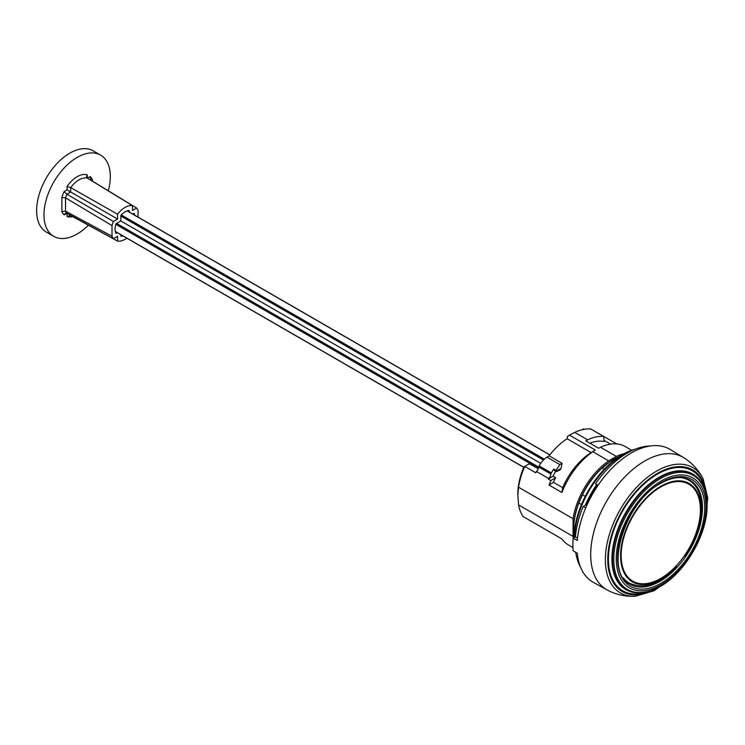 <?xml version="1.0" encoding="UTF-8"?>
<svg xmlns="http://www.w3.org/2000/svg" width="745" height="745" viewBox="0 0 745 745"><rect width="100%" height="100%" fill="white"/><g stroke="black" fill="none" stroke-linecap="round" stroke-linejoin="round"><path stroke-width="1.12" d="M619.328 456.527A56.629 32.696 120 0 0 613.768 459.293A56.629 32.696 120 0 0 610.779 461.146L611.859 460.531A58.334 33.683 120 0 0 602.454 468.074L601.578 468.531A56.629 32.696 120 0 0 583.121 493.46A56.629 32.696 120 0 0 582.45 494.792L578.893 502.94A56.629 32.696 120 0 0 578.39 504.3A56.629 32.696 120 0 0 573.725 528.652A56.629 32.696 120 0 0 573.836 532.032L573.836 533.569A58.334 33.683 120 0 0 574.06 535.916M613.768 459.293L613.051 459.702A55.624 32.119 120 0 0 573.725 527.832L573.725 528.652M635.774 448.993A68.782 39.709 120 0 0 574.004 537.704M575.634 552.241A68.782 39.709 120 0 0 575.811 552.865M578.893 502.94L581.445 504.57M604.232 469.294L602.454 468.074M613.098 461.09L611.859 460.531M585.235 496.347L582.45 494.792M574.479 537.434A69.462 40.1 -60 0 1 623.556 454.469A69.462 40.1 -60 0 1 633.771 449.812M585.3 505.259A69.825 40.314 -60 0 1 596.745 484.576M120.671 220.846L540.73 463.362M108.314 190.785A46.898 27.071 120 0 0 100.594 155.1A46.898 27.071 120 0 0 77.145 157.428A46.898 27.071 120 0 0 46.507 198.747A46.898 27.071 120 0 0 53.696 236.333A46.898 27.071 120 0 0 88.459 225.176M100.594 155.1L93.218 150.844A46.898 27.071 120 0 0 69.769 153.172A46.898 27.071 120 0 0 39.14 194.501A46.898 27.071 120 0 0 46.33 232.077L53.696 236.333M129.202 211.99L129.202 210.518A14.09 8.13 -60 0 0 120.886 215.314L120.886 220.12L120.15 221.395L115.987 223.798A14.09 8.13 -60 0 0 115.987 233.399L117.263 232.663M134.752 215.193A14.09 8.13 -60 0 0 134.091 213.34L132.815 214.076M115.335 231.546L523.735 467.329L120.886 234.75L120.886 236.221A14.09 8.13 -60 0 0 122.813 235.867M138.067 217.112L138.067 210.537A19.538 11.277 120 0 0 136.67 208.051L132.498 210.463L132.498 205.629A19.538 11.277 120 0 0 117.589 214.243L117.589 219.067L113.408 221.479A19.538 11.277 120 0 0 112.011 225.586L112.011 236.202A19.538 11.277 120 0 0 113.408 238.698L117.589 236.277L117.589 241.11A19.538 11.277 120 0 0 126.808 238.177M132.498 205.629L87.212 178.064L86.485 176.639L87.24 174.87A23.281 13.438 120 0 0 67.041 186.539L70.691 187.6L117.589 214.243M91.737 180.7L92.417 179.806A23.281 13.438 120 0 0 90.145 176.546L91.02 180.262L136.67 208.051M117.589 241.11L70.198 215.286M112.011 236.202L65.532 211.189L61.872 211.627A23.281 13.438 120 0 0 64.144 214.886L65.29 213.34L66.882 213.266L113.408 238.698M66.882 213.266A20.674 11.939 -60 0 1 65.523 211.189L65.532 197.853L112.011 225.586M65.532 197.853L65.523 197.844A20.674 11.939 -60 0 1 66.882 194.194L64.144 191.558A23.281 13.438 120 0 0 61.872 197.444L65.523 197.844M113.408 221.479L66.882 194.194L70.691 191.996L117.589 219.067M67.041 186.539L67.041 189.882L70.691 191.996L70.691 187.6A20.674 11.939 -60 0 1 87.212 178.064M70.691 215.463L67.041 216.562A23.281 13.438 120 0 0 72.731 216.581M653.374 589.63L652.611 589.938A66.687 38.498 -60 0 1 628.454 590.86A66.687 38.498 -60 0 1 615.566 538.225A66.687 38.498 -60 0 1 659.67 477.582A66.687 38.498 -60 0 1 695.011 475.589A66.687 38.498 -60 0 1 706.288 496.971L706.4 497.79C711.959 529.304 683.454 578.679 653.374 589.63A65.877 38.032 -60 0 1 613.899 555.211A65.877 38.032 -60 0 1 660.349 478.644A65.877 38.032 -60 0 1 706.4 497.79M705.208 521.286L707.75 497.949L703.103 478.849A72.367 41.785 -60 0 0 656.531 471.138A72.367 41.785 -60 0 0 606.523 546.569A72.367 41.785 -60 0 0 635.336 596.242C625.306 596.754 615.864 594.631 607.007 589.872A76.428 44.123 -60 0 1 606.532 501.348A76.428 44.123 -60 0 1 683.426 457.514L670.146 449.459A76.754 44.318 120 0 0 613.405 466.808A76.754 44.318 120 0 0 577.291 540.488L573.175 538.188L575.391 536.903L577.524 538.132M607.007 589.872L593.393 582.394A76.754 44.318 120 0 1 577.291 553.163L573.175 550.872A76.856 44.374 -60 0 1 573.175 538.188M575.717 552.287A73.727 42.567 120 0 0 580.374 566.74M585.728 507.904L583.223 506.46A73.727 42.567 120 0 0 575.391 536.903M583.223 506.46L586.538 504.551A69.825 40.314 -60 0 1 597.481 485.004L595.506 483.859L597.481 485.004M650.068 446.013A73.727 42.567 120 0 0 595.506 483.859M586.538 504.551L587.069 504.859M554.112 470.104L553.87 469.052A15.636 9.024 120 0 0 551.328 472.935A56.797 32.789 120 0 0 550.788 473.969L538.626 466.947A56.797 32.789 -60 0 1 539.175 465.923A15.636 9.024 -60 0 1 546.998 457.179L549.158 455.847A51.582 29.781 -60 0 1 567.113 438.74L591.064 452.569A51.582 29.781 120 0 0 562.643 487.64L553.433 482.322A51.582 29.781 120 0 1 555.63 477.638L550.881 480.572A56.797 32.789 120 0 0 549 485.06L553.433 482.322M549.158 455.847L562.056 463.297L561.19 468.158A51.582 29.781 120 0 0 559.961 470.03L556.347 471.604L553.768 470.114M555.733 471.25A51.582 29.781 120 0 0 553.051 476.148L555.63 477.638M546.998 457.179L559.895 464.629L555.984 470.272L556.347 471.604M561.19 468.158L556.18 471.25M559.895 464.629L562.056 463.297M529.304 463.716L523.912 466.892L529.304 463.716L538.318 468.689M539.175 465.923L551.328 472.935M538.626 466.947A3.911 2.254 -60 0 1 536.428 471.445A56.797 32.789 -60 0 0 535.813 472.814L524.759 466.426A56.797 32.789 120 0 0 518.548 487.239L573.082 518.725A56.797 32.789 -60 0 1 608.656 460.857L592.815 451.712L595.339 450.064L569.543 435.173L574.712 432.389A56.797 32.789 120 0 1 590.776 428.999L603.673 436.44L604.158 441.515A51.582 29.781 120 0 0 589.835 443.173M582.45 429.679L583.4 429.073M583.959 429.046L582.674 429.278M573.082 518.725L573.082 536.409L518.548 504.924L517.812 494.382A54.189 31.29 -60 0 1 523.912 466.892M518.548 504.924A56.797 32.789 120 0 0 523.204 516.611L561.898 538.952A56.797 32.789 120 0 0 568.258 544.846L572.952 547.547M517.822 495.667L518.548 487.239M573.417 538.048A56.797 32.789 -60 0 1 573.082 536.409M631.639 450.269L625.055 446.469A56.797 32.789 120 0 0 600.498 447.279L616.348 456.424A56.797 32.789 -60 0 1 623.984 453.733M616.348 456.424L608.656 460.857M550.788 473.969A3.911 2.254 -60 0 1 548.581 478.458L536.428 471.445M616.767 443.908L592.573 430.033M574.712 432.389L587.609 439.829A56.797 32.789 120 0 1 603.673 436.44M592.815 451.712A56.797 32.789 120 0 0 561.898 492.501L562.643 487.64M591.064 452.569L595.339 450.064M600.498 447.279L598.598 448.229L585.831 440.854L587.609 439.829M543.589 469.816A46.898 27.071 -60 0 1 544.129 468.782M567.113 438.74L567.513 436.365A54.189 31.29 -60 0 1 569.022 435.453L570.735 434.465M549 485.06L561.898 492.501M548.581 478.458A56.797 32.789 -60 0 0 548.301 479.082L550.881 480.572M548.301 479.082L553.051 476.148M569.543 435.173L567.513 436.365M549.484 473.215A46.898 27.071 -60 0 1 550.024 472.181M676.246 565.837A56.015 32.342 120 0 0 684.608 555.435A56.015 32.342 120 0 0 679.161 481.549A56.015 32.342 120 0 0 621.19 553.656A56.015 32.342 120 0 0 676.246 565.837L676.46 566.302A56.797 32.789 -60 0 1 620.641 553.954A56.797 32.789 -60 0 1 679.421 480.832A56.797 32.789 -60 0 1 684.934 555.751L684.338 555.826M623.341 577.924A59.404 34.298 120 0 0 629.227 583.046C643.736 589.733 659.493 584.387 676.516 567.019A2.607 0.801 -136.9 0 0 676.46 566.302M685.242 556.17C705.04 528.438 707.694 490.303 688.631 480.162A59.404 34.298 120 0 0 681.247 477.629M523.772 467.245L115.307 231.425M115.829 224.32L538.439 468.316M120.886 216.05L543.478 460.028M538.626 467.068L116.62 223.425M127.144 210.91L549.838 454.953M544.353 459.19L121.258 214.914M67.041 213.349L67.041 216.562M64.144 214.886L66.92 213.284M61.872 197.444L61.872 211.627M67.041 189.882L64.144 191.558M87.24 178.083L87.24 174.87M90.145 176.546L87.361 178.148M92.417 181.109L92.417 179.806M661.141 482.583A61.602 35.564 -60 0 1 698.866 536.251A61.602 35.564 -60 0 1 623.416 579.815A61.602 35.564 -60 0 1 661.141 482.583M661.141 481.046A63.483 36.654 120 0 0 622.261 581.24A63.483 36.654 120 0 0 700.011 536.353A63.483 36.654 120 0 0 661.141 481.046M706.912 507.708A70.263 40.565 120 0 0 657.453 473.382A70.263 40.565 120 0 0 607.827 562.168A70.263 40.565 120 0 0 662.221 585.104M629.842 584.136A60.038 34.661 120 0 0 660.042 581.277A60.038 34.661 120 0 0 699.313 528.196A60.038 34.661 120 0 0 689.879 480.153C682.038 475.869 672.344 476.921 660.815 483.3C624.198 501.934 603.795 572.7 629.842 584.136M651.838 590.245A69.341 40.034 -60 0 1 608.497 555.77A69.341 40.034 -60 0 1 657.453 474.137A69.341 40.034 -60 0 1 706.167 496.142M694.759 475.403A66.752 38.535 120 0 0 694.508 475.226A66.752 38.535 120 0 0 659.139 477.228A66.752 38.535 120 0 0 614.988 537.927A66.752 38.535 120 0 0 627.886 590.617A66.752 38.535 120 0 0 628.175 590.738M553.87 469.052L555.984 470.272M549.903 454.878L127.265 210.872M703.103 478.849C698.54 469.909 691.975 462.794 683.426 457.505M635.327 596.242L654.194 590.72L673.126 576.844M695.011 475.589L694.508 475.226M628.454 590.86L627.886 590.617M610.565 444.122L604.046 440.36M583.819 429.008L583.093 429.018"/></g></svg>
